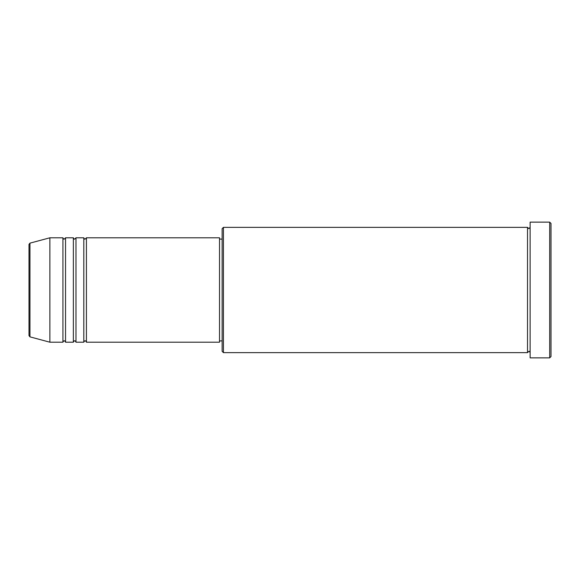 <?xml version="1.0" encoding="UTF-8"?>
<svg xmlns="http://www.w3.org/2000/svg" width="580" height="580" viewBox="0 0 580 580"><rect width="100%" height="100%" fill="white"/><g stroke="black" fill="none" stroke-linecap="round" stroke-linejoin="round"><path stroke-width="0.87" d="M29 335.602L29 244.398L29.964 243.136L29.964 336.864L29 335.602M86.42 237.8L86.42 342.2L219.53 342.2L219.53 237.8L86.42 237.8L85.115 239.105C84.796 239.366 84.361 238.931 83.81 237.8L83.81 342.2L75.98 342.2L75.98 237.8L83.81 237.8M73.37 237.8L73.37 342.2L65.54 342.2L65.54 237.8L73.37 237.8C73.921 238.931 74.356 239.366 74.675 239.105L75.98 237.8M62.93 237.8L62.93 342.2L49.88 342.2L49.88 237.8L62.93 237.8C63.481 238.931 63.916 239.366 64.235 239.105L65.54 237.8M223.445 352.64L222.14 351.335L222.14 228.665L223.445 227.36L223.445 352.64L527.51 352.64L527.51 227.36L528.815 228.665L530.12 227.36M549.695 222.14L551 223.445L551 356.555L549.695 357.86L549.695 222.14L530.12 222.14L530.12 357.86L549.695 357.86M219.53 340.895L222.14 340.895M29.964 336.864L49.88 342.2M29.964 243.136L49.88 237.8M223.445 227.36L527.51 227.36M219.53 239.105L222.14 239.105M530.12 352.64C529.525 351.487 529.091 351.052 528.815 351.335L527.51 352.64M65.54 342.2C64.989 341.069 64.554 340.634 64.235 340.895C63.916 340.634 63.481 341.069 62.93 342.2M75.98 342.2C75.429 341.069 74.994 340.634 74.675 340.895C74.356 340.634 73.921 341.069 73.37 342.2M86.42 342.2C85.869 341.069 85.434 340.634 85.115 340.895C84.796 340.634 84.361 341.069 83.81 342.2"/></g></svg>
